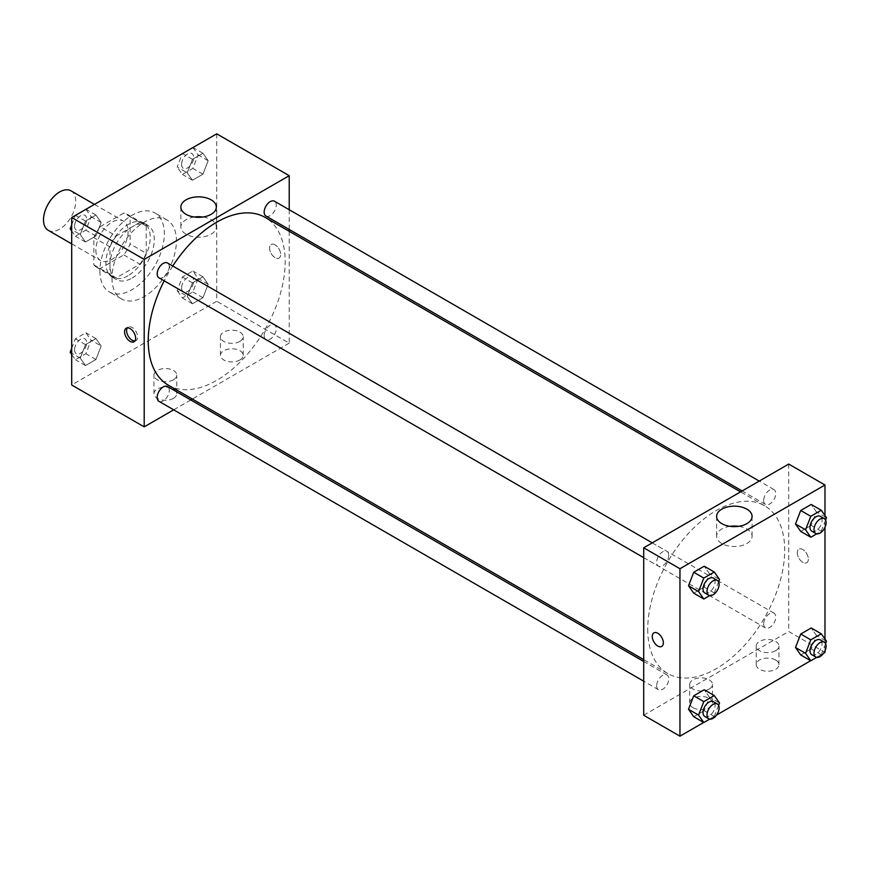 <?xml version="1.0" encoding="UTF-8"?>
<svg xmlns="http://www.w3.org/2000/svg" width="870" height="870" viewBox="0 0 870 870"><rect width="100%" height="100%" fill="white"/><g stroke="black" fill="none" stroke-linecap="round" stroke-linejoin="round"><path stroke-width="0.65" stroke-dasharray="4.35 3.26" d="M48.22 230.311A22.783 13.159 120 0 0 71.003 217.152A22.783 13.159 120 0 0 71.003 190.834M95.863 250.103A22.783 13.159 120 0 0 100.583 260.543A22.783 13.159 120 0 0 123.377 247.384A22.783 13.159 120 0 0 123.377 221.067A22.783 13.159 120 0 0 105.814 227.179A22.783 13.159 120 0 0 95.863 250.103M100.159 226.7L123.801 213.052A30.602 17.672 120 0 1 127.281 214.303A30.602 17.672 120 0 1 130.108 216.695L130.108 243.992A30.602 17.672 120 0 1 123.801 254.91L100.159 268.558A30.602 17.672 120 0 1 96.679 267.308A30.602 17.672 120 0 1 93.851 264.915L93.851 237.619A30.602 17.672 120 0 1 100.159 226.7L116.275 235.998L139.907 222.35L123.801 213.052M123.801 254.91L139.907 264.219L116.275 277.867L100.159 268.558M93.851 264.915L109.968 274.224L109.968 246.928L93.851 237.619M109.968 274.224A30.602 17.672 120 0 0 112.795 276.616A30.602 17.672 120 0 0 116.275 277.867M139.907 264.219A30.602 17.672 120 0 0 146.225 253.29L130.108 243.992M139.907 222.35A30.602 17.672 120 0 1 143.398 223.601A30.602 17.672 120 0 1 146.225 225.993L146.225 253.29M116.275 235.998A30.602 17.672 120 0 0 109.968 246.928M128.097 275.692A31.331 18.085 -60 0 1 112.426 277.247A31.331 18.085 -60 0 1 112.426 241.066A31.331 18.085 -60 0 1 143.757 222.97A31.331 18.085 -60 0 1 148.563 248.08A31.331 18.085 -60 0 1 128.097 275.692M132.12 278.019A31.331 18.085 120 0 0 152.587 250.408A31.331 18.085 120 0 0 147.791 225.297A31.331 18.085 120 0 0 123.638 233.693A31.331 18.085 120 0 0 109.968 265.23A31.331 18.085 120 0 0 116.46 279.564A31.331 18.085 120 0 0 132.12 278.019M146.225 225.993L130.108 216.695M99.898 271.038A45.577 26.317 120 0 0 109.337 291.907A45.577 26.317 120 0 0 154.903 265.589A45.577 26.317 120 0 0 154.903 212.965A45.577 26.317 120 0 0 119.788 225.178A45.577 26.317 120 0 0 99.898 271.038M111.98 278.019A45.577 26.317 120 0 0 121.419 298.878A45.577 26.317 120 0 0 166.996 272.571A45.577 26.317 120 0 0 166.996 219.947A45.577 26.317 120 0 0 131.87 232.149A45.577 26.317 120 0 0 111.98 278.019M216.717 133.828L216.717 301.27L71.699 384.997M101.181 346.021L95.939 359.517L85.477 365.552L80.247 358.114L85.477 344.618L95.939 338.582L101.181 346.021L95.939 359.517L85.477 365.552L80.247 358.114L85.477 344.618L95.939 338.582L101.181 346.021L91.111 340.213L85.869 353.698L75.407 359.745L71.699 354.46M187.235 296.344L192.466 282.848L202.938 276.812L208.169 284.251L202.938 297.747L192.466 303.782L187.235 296.344L192.466 282.848L202.938 276.812L208.169 284.251L202.938 297.747L192.466 303.782L187.235 296.344L177.165 290.526L182.395 277.041L192.868 270.994L198.099 278.443L192.868 291.928L182.395 297.975L177.165 290.526M187.235 172.793L192.466 159.308L202.938 153.272L208.169 160.711L202.938 174.196L192.466 180.242L187.235 172.793L192.466 159.308L202.938 153.272L208.169 160.711L202.938 174.196L192.466 180.242L187.235 172.793L177.165 166.986L182.33 153.675M80.247 234.563L85.477 221.078L95.939 215.042L101.181 222.481L95.939 235.966L85.477 242.012L80.247 234.563L85.477 221.078L95.939 215.042L101.181 222.481L95.939 235.966L85.477 242.012L80.247 234.563L71.699 229.636M275.127 244.872A7.83 4.524 -120 0 0 271.212 244.492A7.83 4.524 -120 0 0 271.212 253.529A7.83 4.524 -120 0 0 279.042 258.053A7.83 4.524 -120 0 0 280.238 251.778A7.83 4.524 -120 0 0 275.127 244.872A7.83 4.524 60 0 1 280.238 251.778A7.83 4.524 60 0 1 279.042 258.053A7.83 4.524 60 0 1 271.201 253.54A7.83 4.524 60 0 1 271.201 244.492A7.83 4.524 60 0 1 275.116 244.872M289.221 209.724L289.221 229.462M289.221 231.311L289.221 343.139L216.717 301.27M194.293 217.021A17.737 10.244 0 0 0 186.049 219.708A17.737 10.244 0 0 0 180.851 226.95A17.737 10.244 0 0 0 198.588 237.195A17.737 10.244 0 0 0 216.325 226.95A17.737 10.244 0 0 0 202.884 217.021M134.904 340.964A7.83 4.524 -120 0 0 136.057 340.605A7.83 4.524 -120 0 0 136.057 331.568A7.83 4.524 -120 0 0 128.216 327.044A7.83 4.524 -120 0 0 127.335 327.859M239.881 359.995A11.397 6.579 0 0 0 243.208 355.351A11.397 6.579 0 0 0 231.822 348.772A11.397 6.579 0 0 0 220.425 355.351A11.397 6.579 0 0 0 227.461 361.42A11.397 6.579 0 0 0 239.881 359.995M173.413 398.373A11.397 6.579 0 0 0 176.751 393.719A11.397 6.579 0 0 0 165.354 387.139A11.397 6.579 0 0 0 153.957 393.719A11.397 6.579 0 0 0 160.993 399.798A11.397 6.579 0 0 0 173.413 398.373M289.221 343.139L192.379 399.047M190.78 399.972L173.685 409.835M239.881 341.388A11.397 6.579 180 0 1 227.461 342.823A11.397 6.579 180 0 1 220.425 336.744A11.397 6.579 180 0 1 231.822 330.165A11.397 6.579 180 0 1 243.208 336.744A11.397 6.579 180 0 1 239.881 341.388M173.413 379.766A11.397 6.579 180 0 1 160.993 381.19A11.397 6.579 180 0 1 153.957 375.111A11.397 6.579 180 0 1 165.354 368.532A11.397 6.579 180 0 1 176.751 375.111A11.397 6.579 180 0 1 173.413 379.766M158.949 277.791A8.548 4.937 120 0 0 165.528 275.496A8.548 4.937 120 0 0 169.258 266.894A8.548 4.937 120 0 0 167.497 262.99M264.165 335.646A8.548 4.937 120 0 0 265.937 339.561A8.548 4.937 120 0 0 274.485 334.624A8.548 4.937 120 0 0 274.485 324.76A8.548 4.937 120 0 0 267.895 327.044A8.548 4.937 120 0 0 264.165 335.646M158.949 401.331A8.548 4.937 120 0 0 167.497 396.394A8.548 4.937 120 0 0 167.497 386.53M265.937 216.021A8.548 4.937 120 0 0 274.485 211.084A8.548 4.937 120 0 0 274.485 201.22M168.291 385.149A96.842 55.919 120 0 0 265.132 329.23A96.842 55.919 120 0 0 265.132 217.402M172.749 266.024A96.842 55.919 120 0 0 164.212 280.825M647.737 629.195A96.842 55.919 120 0 0 667.79 673.532A96.842 55.919 120 0 0 764.643 617.613A96.842 55.919 120 0 0 764.632 505.785A96.842 55.919 120 0 0 690.008 531.733A96.842 55.919 120 0 0 647.737 629.195M668.758 555.288A8.548 4.937 -60 0 1 665.028 563.88A8.548 4.937 -60 0 1 658.449 566.174A8.548 4.937 -60 0 1 658.449 556.3A8.548 4.937 -60 0 1 666.996 551.373A8.548 4.937 -60 0 1 668.758 555.288M763.664 624.029A8.548 4.937 120 0 0 765.437 627.944A8.548 4.937 120 0 0 773.985 623.007A8.548 4.937 120 0 0 773.985 613.143A8.548 4.937 120 0 0 767.394 615.427A8.548 4.937 120 0 0 763.664 624.029M656.676 685.799A8.548 4.937 120 0 0 658.449 689.714A8.548 4.937 120 0 0 666.996 684.777A8.548 4.937 120 0 0 666.996 674.913A8.548 4.937 120 0 0 660.406 677.197A8.548 4.937 120 0 0 656.676 685.799M763.664 500.489A8.548 4.937 120 0 0 765.437 504.404A8.548 4.937 120 0 0 773.985 499.467A8.548 4.937 120 0 0 773.985 489.603A8.548 4.937 120 0 0 767.394 491.887A8.548 4.937 120 0 0 763.664 500.489M643.702 715.249L788.72 631.522L824.977 652.457M788.72 464.069L788.72 631.522M775.627 660.015A11.397 6.579 0 0 0 763.218 658.59A11.397 6.579 0 0 0 756.182 664.658A11.397 6.579 0 0 0 763.218 670.737A11.397 6.579 0 0 0 775.627 669.313A11.397 6.579 0 0 0 778.965 664.658A11.397 6.579 0 0 0 775.627 660.015M693.053 707.691A11.397 6.579 0 0 0 709.17 707.691A11.397 6.579 0 0 0 712.497 703.036A11.397 6.579 0 0 0 701.111 696.457A11.397 6.579 0 0 0 689.714 703.036A11.397 6.579 0 0 0 690.204 704.928A11.397 6.579 0 0 0 693.053 707.691M703.689 722.481L716.586 715.031M810.677 660.711L823.575 653.261M709.441 573.656L704.211 566.218L709.441 573.656L704.211 587.152L709.441 573.656L719.512 579.474M693.738 593.188L704.211 587.152L693.738 593.188M816.43 511.886L811.199 504.448L816.43 511.886L811.199 525.382L816.43 511.886L826.5 517.704M800.726 531.418L811.199 525.382L800.726 531.418M816.43 635.437L811.199 627.988L816.43 635.437L811.199 648.922L816.43 635.437L826.5 641.244M800.726 654.958L811.199 648.922L800.726 654.958M824.977 515.54L824.977 527.296M824.977 639.08L824.977 650.836M709.441 697.207L704.211 689.758L709.441 697.207L704.211 710.692L709.441 697.207L719.512 703.014M693.738 716.728L704.211 710.692L693.738 716.728M775.627 650.706A11.397 6.579 180 0 1 763.218 652.13A11.397 6.579 180 0 1 756.182 646.051A11.397 6.579 180 0 1 767.579 639.483A11.397 6.579 180 0 1 778.965 646.051A11.397 6.579 180 0 1 775.627 650.706M709.17 689.083A11.397 6.579 180 0 1 696.75 690.508A11.397 6.579 180 0 1 689.714 684.429A11.397 6.579 180 0 1 701.111 677.85A11.397 6.579 180 0 1 712.497 684.429A11.397 6.579 180 0 1 709.17 689.083M797.279 552.733A7.83 4.524 -120 0 0 800.704 560.617A7.83 4.524 -120 0 0 806.74 562.716A7.83 4.524 -120 0 0 806.74 553.679A7.83 4.524 -120 0 0 798.91 549.155A7.83 4.524 -120 0 0 797.279 552.733A7.83 4.524 60 0 1 798.899 549.155A7.83 4.524 60 0 1 806.74 553.679A7.83 4.524 60 0 1 806.74 562.716A7.83 4.524 60 0 1 800.694 560.617A7.83 4.524 60 0 1 797.279 552.744M730.039 526.328A17.737 10.244 0 0 0 716.608 536.268A17.737 10.244 0 0 0 721.795 543.511A17.737 10.244 0 0 0 741.131 545.729A17.737 10.244 0 0 0 752.082 536.268A17.737 10.244 0 0 0 738.641 526.328M661.722 646.443L661.722 646.443A7.83 4.524 -120 0 0 663.342 642.854A7.83 4.524 -120 0 0 659.928 634.969A7.83 4.524 -120 0 0 653.892 632.871L653.892 632.871M718.598 581.823L714.281 592.959L709.735 595.58M704.776 592.916A8.548 4.937 120 0 0 713.313 587.979A8.548 4.937 120 0 0 713.313 578.115M714.281 592.959L704.211 587.152M825.586 520.053L821.269 531.189L816.723 533.81M811.764 531.146A8.548 4.937 120 0 0 820.312 526.209A8.548 4.937 120 0 0 820.312 516.345M821.269 531.189L811.199 525.382M718.598 705.374L714.281 716.499L709.735 719.131M704.776 716.456A8.548 4.937 120 0 0 713.313 711.529A8.548 4.937 120 0 0 713.313 701.655M714.281 716.499L704.211 710.692M825.586 643.604L821.269 654.729L816.723 657.361M811.764 654.686A8.548 4.937 120 0 0 820.312 649.76A8.548 4.937 120 0 0 820.312 639.885M821.269 654.729L811.199 648.922M85.869 209.224L91.111 216.673L85.869 230.158L75.407 236.194L71.699 230.92M71.699 224.83L75.342 215.445M74.602 226.2A8.548 4.937 120 0 0 76.364 230.115A8.548 4.937 120 0 0 84.912 225.178A8.548 4.937 120 0 0 84.912 215.314A8.548 4.937 120 0 0 78.333 217.598A8.548 4.937 120 0 0 74.602 226.2M101.181 222.481L91.111 216.673M95.939 235.966L85.869 230.158M85.477 242.012L75.407 236.194M85.477 221.078L75.527 215.336M95.939 215.042L85.989 209.289M74.57 226.178A8.548 4.937 120 0 0 76.332 230.093A8.548 4.937 120 0 0 84.879 225.156A8.548 4.937 120 0 0 84.879 215.292A8.548 4.937 120 0 0 78.3 217.576A8.548 4.937 120 0 0 74.57 226.178M192.868 147.454L198.099 154.903L192.868 168.388L182.395 174.424L177.165 166.986M181.591 164.43A8.548 4.937 120 0 0 183.352 168.345A8.548 4.937 120 0 0 191.9 163.408A8.548 4.937 120 0 0 191.9 153.544A8.548 4.937 120 0 0 185.321 155.828A8.548 4.937 120 0 0 181.591 164.43M208.169 160.711L198.099 154.903M202.938 174.196L192.868 168.388M192.466 180.242L182.395 174.424M192.466 159.308L182.515 153.566M202.938 153.272L192.988 147.519M181.558 164.408A8.548 4.937 120 0 0 183.331 168.323A8.548 4.937 120 0 0 191.868 163.386A8.548 4.937 120 0 0 191.868 153.522A8.548 4.937 120 0 0 185.288 155.806A8.548 4.937 120 0 0 181.558 164.408M71.699 348.37L75.407 338.811L85.869 332.764L91.111 340.213M74.602 349.74A8.548 4.937 120 0 0 76.364 353.655A8.548 4.937 120 0 0 84.912 348.718A8.548 4.937 120 0 0 84.912 338.854A8.548 4.937 120 0 0 78.333 341.138A8.548 4.937 120 0 0 74.602 349.74M95.939 359.517L85.869 353.698M85.477 365.552L75.407 359.745M80.247 358.114L71.699 353.176M85.477 344.618L75.407 338.811M95.939 338.582L85.869 332.764M74.57 349.718A8.548 4.937 120 0 0 76.332 353.633A8.548 4.937 120 0 0 84.879 348.696A8.548 4.937 120 0 0 84.879 338.832A8.548 4.937 120 0 0 78.3 341.127A8.548 4.937 120 0 0 74.57 349.718M181.591 287.97A8.548 4.937 120 0 0 183.352 291.885A8.548 4.937 120 0 0 191.9 286.948A8.548 4.937 120 0 0 191.9 277.084A8.548 4.937 120 0 0 185.321 279.368A8.548 4.937 120 0 0 181.591 287.97M208.169 284.251L198.099 278.443M202.938 297.747L192.868 291.928M192.466 303.782L182.395 297.975M192.466 282.848L182.395 277.041M202.938 276.812L192.868 270.994M181.558 287.948A8.548 4.937 120 0 0 183.331 291.863A8.548 4.937 120 0 0 191.868 286.926A8.548 4.937 120 0 0 191.868 277.062A8.548 4.937 120 0 0 185.288 279.357A8.548 4.937 120 0 0 181.558 287.948M71.699 243.861L100.583 260.543M94.482 204.396L123.377 221.067M147.791 225.297L143.757 222.97M116.46 279.564L112.426 277.247M143.398 223.601L127.281 214.303M112.795 276.616L96.679 267.308M166.996 219.947L154.903 212.965M121.419 298.878L109.337 291.907M180.851 207.082L180.851 226.95M216.325 207.082L216.325 226.95M134.023 341.779L136.057 340.605M126.194 328.207L128.216 327.044M243.208 355.351L243.208 336.744M220.425 355.351L220.425 336.744M176.751 393.719L176.751 375.111M153.957 393.719L153.957 375.111M764.632 505.785L740.555 491.876M667.79 673.532L643.702 659.623M643.702 557.659L658.449 566.174M652.25 542.858L666.996 551.373M773.985 613.143L274.485 324.76M765.437 627.944L265.937 339.561M666.996 674.913L643.702 661.472M658.449 689.714L643.702 681.199M773.985 489.603L759.238 481.088M765.437 504.404L742.154 490.963M778.965 664.658L778.965 646.051M756.182 664.658L756.182 646.051M712.497 703.036L712.497 684.429M689.714 703.036L689.714 684.429M716.608 516.399L716.608 536.268M752.082 516.399L752.082 536.268"/><path stroke-width="1.3" d="M94.482 204.396L71.003 190.834A22.783 13.159 120 0 0 53.451 196.946A22.783 13.159 120 0 0 43.5 219.871A22.783 13.159 120 0 0 48.22 230.311L71.699 243.861M173.685 409.835L144.202 426.865L71.699 384.997L71.699 217.543L216.717 133.828L289.221 175.686L289.221 209.724M289.221 229.462L289.221 231.311M186.049 199.839A17.737 10.244 180 0 1 205.374 197.62A17.737 10.244 180 0 1 216.325 207.082A17.737 10.244 180 0 1 198.588 217.326A17.737 10.244 180 0 1 180.851 207.082A17.737 10.244 180 0 1 186.049 199.839M144.202 426.865L144.202 259.412L71.699 217.543M144.202 259.412L289.221 175.686M202.884 217.021A17.737 10.244 0 0 0 194.293 217.021M130.108 341.388A7.83 4.524 60 0 1 124.986 334.493A7.83 4.524 60 0 1 126.194 328.207A7.83 4.524 60 0 1 134.023 332.731A7.83 4.524 60 0 1 134.023 341.779A7.83 4.524 60 0 1 130.108 341.388M127.335 327.859A7.83 4.524 -120 0 0 132.142 340.224A7.83 4.524 -120 0 0 134.904 340.964M192.379 399.047L190.78 399.972M652.25 542.858L167.497 262.99A8.548 4.937 120 0 0 158.949 267.916A8.548 4.937 120 0 0 158.949 277.791L643.702 557.659M643.702 661.472L167.497 386.53A8.548 4.937 120 0 0 160.906 388.814A8.548 4.937 120 0 0 157.176 397.416A8.548 4.937 120 0 0 158.949 401.331L643.702 681.199M759.238 481.088L274.485 201.22A8.548 4.937 120 0 0 267.895 203.504A8.548 4.937 120 0 0 264.165 212.106A8.548 4.937 120 0 0 265.937 216.021L742.154 490.963M164.212 280.825A96.842 55.919 120 0 0 148.237 340.812A96.842 55.919 120 0 0 168.291 385.149L643.702 659.623M740.555 491.876L265.132 217.402A96.842 55.919 120 0 0 172.749 266.024M703.689 722.481L679.959 736.172L643.702 715.249L643.702 547.795L788.72 464.069L824.977 485.003L824.977 515.54M716.586 715.031L810.677 660.711M823.575 653.261L824.977 652.457L824.977 650.836M688.507 585.749L693.738 593.188L688.507 585.749L693.738 572.253L688.507 585.749L698.577 591.557L703.808 578.071L714.281 572.025L719.512 579.474L718.598 581.823M704.211 566.218L693.738 572.253L704.211 566.218L714.281 572.025M795.495 523.979L800.726 531.418L795.495 523.979L800.726 510.483L795.495 523.979L805.566 529.786L810.796 516.301L821.269 510.255L826.5 517.704L825.586 520.053M811.199 504.448L800.726 510.483L811.199 504.448L821.269 510.255M795.495 647.519L800.726 654.958L795.495 647.519L800.726 634.034L795.495 647.519L805.566 653.326L810.796 639.841L821.269 633.806L826.5 641.244L825.586 643.604M811.199 627.988L800.726 634.034L811.199 627.988L821.269 633.806M679.959 736.172L679.959 568.73L824.977 485.003M824.977 527.296L824.977 639.08M688.507 709.289L693.738 716.728L688.507 709.289L693.738 695.804L688.507 709.289L698.577 715.096L703.808 701.611L714.281 695.576L719.512 703.014L718.598 705.374M704.211 689.758L693.738 695.804L704.211 689.758L714.281 695.576M721.795 523.642A17.737 10.244 180 0 1 716.608 516.399A17.737 10.244 180 0 1 734.345 506.155A17.737 10.244 180 0 1 752.082 516.399A17.737 10.244 180 0 1 741.131 525.861A17.737 10.244 180 0 1 721.795 523.642M679.959 568.73L643.702 547.795M663.342 642.854A7.83 4.524 60 0 1 661.722 646.443A7.83 4.524 60 0 1 653.892 641.919A7.83 4.524 60 0 1 653.892 632.871A7.83 4.524 60 0 1 659.928 634.969A7.83 4.524 60 0 1 663.342 642.854M738.641 526.328A17.737 10.244 0 0 0 730.039 526.328M653.892 632.871A7.83 4.524 -120 0 0 653.892 641.919A7.83 4.524 -120 0 0 661.722 646.443M709.735 595.58L703.808 599.006L698.577 591.557M717.348 580.442L713.313 578.115A8.548 4.937 120 0 0 706.734 580.41A8.548 4.937 120 0 0 703.004 589.001A8.548 4.937 120 0 0 704.776 592.916L708.8 595.243A8.548 4.937 120 0 0 717.348 590.306A8.548 4.937 120 0 0 717.348 580.442A8.548 4.937 120 0 0 710.757 582.737A8.548 4.937 120 0 0 707.027 591.328A8.548 4.937 120 0 0 708.8 595.243M703.808 599.006L693.738 593.188M703.808 578.071L693.738 572.253M816.723 533.81L810.796 537.236L805.566 529.786M824.336 518.672L820.312 516.345A8.548 4.937 120 0 0 813.722 518.64A8.548 4.937 120 0 0 809.992 527.231A8.548 4.937 120 0 0 811.764 531.146L815.788 533.473A8.548 4.937 120 0 0 824.336 528.536A8.548 4.937 120 0 0 824.336 518.672A8.548 4.937 120 0 0 817.746 520.967A8.548 4.937 120 0 0 814.015 529.558A8.548 4.937 120 0 0 815.788 533.473M810.796 537.236L800.726 531.418M810.796 516.301L800.726 510.483M709.735 719.131L703.808 722.546L698.577 715.096M717.348 703.982L713.313 701.655A8.548 4.937 120 0 0 706.734 703.95A8.548 4.937 120 0 0 703.004 712.552A8.548 4.937 120 0 0 704.776 716.456L708.8 718.783A8.548 4.937 120 0 0 717.348 713.846A8.548 4.937 120 0 0 717.348 703.982A8.548 4.937 120 0 0 710.757 706.277A8.548 4.937 120 0 0 707.027 714.868A8.548 4.937 120 0 0 708.8 718.783M703.808 722.546L693.738 716.728M703.808 701.611L693.738 695.804M816.723 657.361L810.796 660.776L805.566 653.326M824.336 642.212L820.312 639.885A8.548 4.937 120 0 0 813.722 642.18A8.548 4.937 120 0 0 809.992 650.782A8.548 4.937 120 0 0 811.764 654.686L815.788 657.013A8.548 4.937 120 0 0 824.336 652.076A8.548 4.937 120 0 0 824.336 642.212A8.548 4.937 120 0 0 817.746 644.507A8.548 4.937 120 0 0 814.015 653.098A8.548 4.937 120 0 0 815.788 657.013M810.796 660.776L800.726 654.958M810.796 639.841L800.726 634.034M71.699 230.92L70.176 228.756L71.699 224.83M75.342 215.445L85.989 209.289M71.699 229.636L70.176 228.756M182.33 153.675L192.988 147.519M71.699 354.46L70.176 352.296L71.699 348.37M71.699 353.176L70.176 352.296"/></g></svg>
